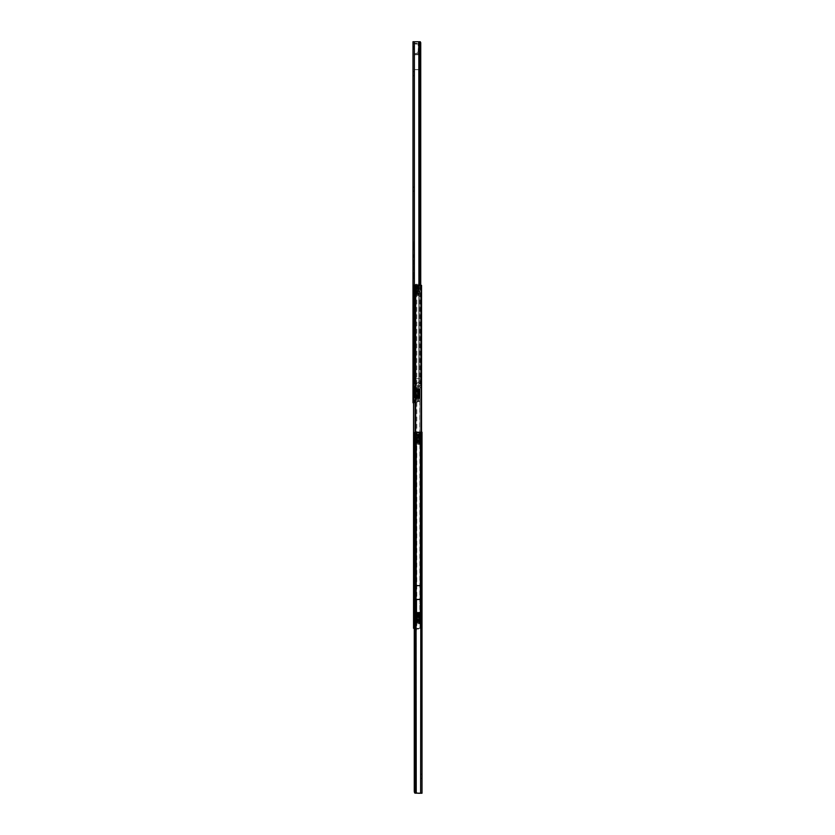 <?xml version="1.0" encoding="UTF-8"?>
<svg xmlns="http://www.w3.org/2000/svg" width="835" height="835" viewBox="0 0 835 835"><rect width="100%" height="100%" fill="white"/><g stroke="black" fill="none" stroke-linecap="round" stroke-linejoin="round"><path stroke-width="0.63" stroke-dasharray="4.17 3.13" d="M413.889 260.541L414.191 264.069L414.191 259.862M414.191 243.632L413.889 249.717L413.889 243.549M413.889 249.936L414.191 243.246L414.191 250.02M413.889 267.513L414.191 266.563M413.889 269.528L414.191 270.3L414.191 268.651L414.191 270.519L414.191 268.317L414.191 270.582L414.191 268.244L414.191 269.59M414.191 270.049L413.889 269.235L413.889 270.133M419.128 391.949L413.617 391.949L412.991 391.312L414.191 391.918L414.191 395.581L413.586 395.581L413.586 391.918L412.991 396.187L412.991 391.312L412.991 396.187L412.991 391.312L412.991 396.187L413.617 395.55L413.617 391.949L413.617 395.55L419.128 395.55L419.128 391.041L419.128 395.55M414.191 395.581L414.191 391.918M414.191 46.259L413.408 46.259L412.991 49.693L412.991 45.841L412.991 49.693L412.991 45.841L412.991 49.693L412.991 45.841L413.408 49.275L414.191 49.275L414.191 46.259L414.191 49.275M412.991 75.15L412.991 72.134L413.137 75.15L413.137 72.134L414.191 71.079L414.191 76.194L414.191 71.079M412.991 72.134L413.137 75.15L414.191 76.194M412.991 190.672L412.991 187.666L413.137 190.672L413.137 187.666L414.191 186.612L414.191 191.726L414.191 186.612M412.991 187.666L413.137 190.672L414.191 191.726M412.991 306.205L412.991 303.189L413.137 306.205L413.137 303.189L414.191 302.134L414.191 307.249L414.191 302.134M412.991 303.189L413.137 306.205L414.191 307.249M412.991 374.195L412.991 371.189L413.137 374.195L413.137 371.189L414.191 370.135L414.191 375.249L414.191 370.135M412.991 371.189L413.137 374.195L414.191 375.249M412.991 383.223L412.991 380.207L413.137 383.223L413.137 380.207L414.191 379.163L414.191 384.277L414.191 379.163M412.991 380.207L413.137 383.223L414.191 384.277M414.191 249.54L414.191 248.444L414.191 249.54M414.191 246.941L414.191 245.74L413.889 246.889M414.191 245.375L414.191 244.53L413.889 245.417M414.191 242.839L414.191 241.993L413.889 242.881M414.191 241.19L413.889 241.837L414.191 241.19M414.191 257.504L414.191 252.953L413.889 257.43M414.191 256.491L414.191 255.677L413.889 256.627M413.889 261.522L413.889 264.862L414.191 263.202M413.889 278.88L413.889 272.293L414.191 278.984M414.191 269.82L414.191 269.152L413.889 269.851M414.191 266.229L414.191 267.555M414.191 272.189L414.191 276.333L413.889 272.293M420.276 41.75L414.191 41.75L414.191 402.773L414.191 41.75L412.991 41.75L412.991 402.773L414.191 402.773L413.555 402.773M418.888 69.649L414.191 69.639L414.191 54.724L418.888 54.724M418.888 54.672L414.191 54.724M414.191 54.672L414.369 53.492L414.191 54.786L418.94 54.786L418.94 53.492L414.369 53.492L414.369 44.161L413.513 43.858L419.619 43.858L414.369 44.161M418.888 53.492L418.94 69.649L418.94 53.492L414.369 53.492L414.369 41.75L412.991 41.75L417.677 41.75A1.2 1.2 0 0 1 418.836 42.637L418.763 383.985A1.503 1.503 0 0 0 418.345 385.029L418.345 399.767A3.006 3.006 0 0 1 415.339 402.773L412.991 402.773M419.608 285.372L419.598 382.409A1.503 0.564 90 0 1 419.045 383.515L420.162 383.515A1.503 0.564 -90 0 0 420.047 383.557L418.763 383.985A1.503 1.503 0 0 0 418.345 385.029L418.345 399.767A3.006 3.006 0 0 1 415.339 402.773L414.191 402.773M419.608 382.221L420.715 382.409A1.503 0.564 90 0 1 420.162 383.515L419.045 383.515A1.503 0.564 -90 0 0 418.93 383.557L420.047 383.557L420.047 41.75L418.93 41.75M420.725 285.372L420.725 382.221M418.784 381.292L418.784 381.292A3.006 3.006 0 0 1 415.882 383.515A3.006 3.006 0 0 0 418.784 381.292M414.369 43.556L414.369 383.515L412.991 383.756L415.882 383.515L414.369 383.515L414.369 285.33M419.619 43.858L413.513 43.858M414.191 69.639L414.191 54.786M418.94 69.639L418.94 54.786M413.889 278.149L413.889 279.12L414.191 278.128M413.889 278.274L414.191 275.091L414.191 278.337M413.889 272.106L413.889 273.556L414.191 272.168M413.889 268.995L413.889 266.167M413.889 254.612L414.191 255.291M413.889 263.578L413.889 264.705L413.889 263.578M413.889 261.084L413.889 260.374L414.191 261M414.191 266.469L414.191 268.077M414.191 265.916L414.191 266.626L413.889 265.812M414.191 246.513L414.191 245.73L414.191 246.513M414.191 245.072L414.191 244.196L414.191 245.072M414.191 244.196L413.889 243.319L414.191 244.196M413.889 268.317L413.889 269.016M413.889 277.637L413.889 276.604L414.191 277.481M413.889 255.426L414.191 254.675M414.191 243.246L413.889 244.102L413.889 243.319M414.191 244.05L413.889 243.361L414.191 244.05M413.889 246.033L414.191 246.836L414.191 245.918M418.721 391.229L418.721 390.436A0.95 0.95 0 0 1 417.416 390.436L417.416 391.093L418.732 391.166L417.416 391.229L417.416 393.64L418.721 393.64M418.721 390.498L418.074 390.759L418.721 390.55M418.721 392.22L417.406 392.314L418.721 392.408M418.721 395.091L417.406 395.185L418.721 395.279M418.721 396.949L417.406 396.98L418.721 397.001M418.721 396.406L417.416 396.406L417.416 397.001M417.416 396.406L418.721 396.27M418.679 397.356L417.448 397.439L418.679 397.356L418.679 393.88L417.458 393.619L418.679 393.619L417.416 393.859L417.416 396.27M419.128 390.561L419.128 396.938L418.721 391.093M418.679 397.523L418.679 398.472L419.608 398.472L419.723 388.901L419.723 398.598L419.723 388.901M416.717 398.472L416.717 389.026L416.717 398.472L418.679 398.472L418.679 389.026L419.608 389.026L419.723 398.598M416.414 386.803L416.414 400.696L416.414 386.803A1.806 1.806 0 0 1 417.625 385.78L418.523 385.78L418.523 401.719A1.806 1.806 0 0 0 419.723 400.696L419.723 386.803L419.723 400.696M416.414 400.696A1.806 1.806 0 0 0 417.625 401.719L417.625 385.78L417.625 401.719L418.523 401.719L418.523 385.78A1.806 1.806 0 0 1 419.723 386.803M416.717 399.464L416.414 387.732L416.414 399.767M416.717 389.026L417.458 389.026A0.95 0.95 0 0 1 418.679 389.026L418.679 390.143L417.448 390.06L418.679 389.976M418.679 389.12L417.458 389.026L417.458 389.976M417.458 389.12L418.69 389.141A0.96 0.929 -0 0 1 419.024 389.851A0.96 0.96 0 0 0 418.074 388.901A0.96 0.96 0 0 0 417.114 389.851A0.96 0.96 0 0 0 418.074 390.811A0.96 0.96 0 0 0 419.024 389.851A0.96 0.929 -0 0 1 418.732 390.519M418.679 391.584L417.458 391.584L417.458 389.173M417.458 391.584L418.679 391.813M418.679 395.686L417.458 395.686L417.458 391.813M417.458 395.686L418.679 395.915M418.732 396.98A0.96 0.929 0 0 1 418.69 398.358L417.448 398.358L417.458 395.915M417.448 398.358L418.679 398.378M417.458 397.523L417.458 398.378M414.191 395.686L414.191 391.813L414.191 395.686L414.306 391.928L414.306 395.571L419.003 395.571L419.128 391.813L419.128 395.686L419.128 391.813M414.191 391.813L419.003 391.928L419.128 395.686M414.191 390.561L414.191 396.938L414.306 390.436L414.306 397.063L419.003 397.063L419.003 390.436L419.128 396.938M414.191 396.938L414.306 390.436L417.406 390.519M418.074 394.704A0.96 0.96 0 0 0 419.024 393.744L418.074 392.794A0.96 0.96 0 0 0 417.114 393.744A0.96 0.96 0 0 0 418.074 394.704L419.024 393.744A0.96 0.96 0 0 0 418.074 392.794M417.416 396.949L417.416 395.279M417.416 395.091L417.416 392.408M417.416 392.22L417.416 390.55M418.679 390.143L418.679 393.619M417.458 390.143L417.458 393.619M417.458 393.88L417.458 397.356M412.991 394.673L412.991 392.826L412.991 394.673L413.523 393.744L412.991 392.826M419.608 393.744L419.608 396.458L419.608 393.744M412.991 48.576L412.991 46.958L412.991 48.576L413.795 47.762L412.991 46.958M414.191 46.207L414.066 49.213L414.066 46.322L413.471 46.322L413.471 49.213L414.191 49.328L414.191 46.207L414.191 49.328M414.191 43.43L414.191 52.104L414.369 43.253L414.369 52.281L418.22 52.281L418.22 43.253L418.398 52.104M414.191 52.104L414.369 43.253L418.398 43.43M421.56 382.273L421.56 384.173L421.56 382.273M421.205 382.284L421.205 383.818L421.205 382.284M421.56 289.922L421.56 291.853L421.56 289.922M421.205 289.933L421.205 288.357L421.205 289.933M413.92 438.772L413.92 437.206L413.92 438.772M419.4 440.546L419.577 436.809L419.577 440.723L419.4 436.987L419.4 440.546L415.423 440.546L415.423 436.987L415.423 440.546L415.12 437.289L415.12 440.243L414.014 440.243L414.014 437.289L413.555 440.692L413.555 436.841L413.555 440.692L413.555 436.841L413.555 440.692L415.068 440.327L415.068 437.206L415.068 440.327M413.92 618.077L413.92 619.643L413.92 618.077M419.4 619.852L419.577 616.115L419.577 620.029L419.4 616.303L419.4 619.852L415.423 619.852L415.423 616.303L415.423 619.852L415.12 616.595L415.12 619.549L414.014 619.549L414.014 616.595L413.555 619.998L413.555 616.147L413.555 619.998L413.555 616.147L413.555 619.998L415.068 619.643L415.068 616.512L415.068 619.643M419.4 436.987L415.068 437.206M419.4 616.303L415.068 616.512M421.56 378.067L421.56 377.013L421.56 378.067M420.057 378.067L420.057 377.013L420.057 378.067M421.56 386.49L421.56 385.436L421.56 386.49M420.057 386.49L420.057 385.436L420.057 386.49M420.057 382.284L420.057 383.818L420.057 382.284M420.057 289.933L420.057 288.357L420.057 289.933M415.287 285.382L420.057 285.413L420.047 628.358L414.275 628.348M421.56 432.186L421.56 628.411L421.393 626.031L419.901 625.937M421.56 628.411L420.057 628.317L421.56 628.411L421.56 623.265L420.057 623.181L420.057 628.358L420.057 623.14L421.56 623.14L421.393 626.031M420.057 287.825L421.56 287.825L421.56 628.358L420.057 628.358L421.56 628.358L420.057 628.358L420.047 285.382L421.529 285.382M421.56 287.825L421.56 285.413L420.057 285.413M421.331 285.372L419.848 285.382L419.848 628.348L421.529 628.348L421.529 432.186M415.068 432.238L415.068 628.337L415.068 285.372L413.555 285.361M413.555 290.57L413.555 628.337M415.152 285.372L415.068 290.57M421.331 432.186L421.331 628.348L415.068 628.337M418.721 615.552L418.721 621.386L418.721 614.769L418.721 615.552L417.416 615.552L417.416 617.952L418.742 618.182L417.396 618.182L417.416 620.582L418.721 620.582M418.721 618.171L417.406 618.057L418.721 617.952M418.721 614.831L417.406 614.852L418.721 614.873M418.721 616.554L417.406 616.647L418.721 616.752M418.721 619.424L417.406 619.518L418.721 619.622M418.721 621.282L417.416 621.282L418.721 621.323M418.721 620.718L417.416 620.718L417.416 621.323M417.416 615.552L418.721 615.416M419.88 613.287L419.88 622.858L419.88 613.287L419.755 622.733L419.755 613.412L418.742 613.412L418.742 614.497L417.396 614.497L418.742 614.341M416.268 622.858L416.268 613.287L416.268 622.858L416.383 613.412L416.383 622.733L418.752 622.628L418.742 613.412L417.396 613.412L417.396 614.341M419.274 623.735A0.605 0.605 0 0 0 419.88 623.129L419.88 613.015L419.88 623.129L419.274 623.735L419.274 612.42A0.605 0.605 180 0 1 419.88 613.015L419.274 612.42L419.274 623.735L416.863 623.735L416.863 612.42L416.863 623.735L416.268 623.129A0.605 0.605 0 0 0 416.863 623.735M416.863 612.42L416.268 613.015L416.268 623.129L416.268 613.015A0.605 0.605 180 0 1 416.863 612.42L419.274 612.42M418.732 614.852A0.96 0.929 0 0 0 418.752 613.527L416.268 613.287M417.385 613.527L418.742 613.558M418.742 615.948L417.396 615.948L417.396 613.558M417.396 615.948L418.742 616.188M418.742 619.998L417.396 619.998L417.396 616.188M417.396 619.998L418.742 620.228M418.742 622.597L417.396 622.597L417.396 620.228M418.742 621.793L417.385 621.71L418.742 621.626L418.742 622.649A0.96 0.929 0 0 0 418.074 621.021A0.96 0.96 0 0 0 417.114 621.971A0.96 0.96 0 0 0 418.074 622.931A0.96 0.96 0 0 0 418.732 621.303M415.068 620.071L415.068 616.073L415.068 620.071L415.245 616.251L415.245 619.894L419.577 619.894L419.577 616.251L419.577 619.894M415.068 621.261L415.183 614.769L415.183 621.386L419.452 621.386L419.452 614.769L419.577 621.261M417.416 614.831L417.416 615.416M417.396 621.626L417.396 614.497M417.416 621.282L417.416 619.622M417.416 619.424L417.416 616.752M417.416 616.554L417.416 614.873M415.068 616.073L419.577 616.251M418.742 614.497L418.742 617.931M417.396 621.793L417.396 622.733L419.88 622.858M418.742 618.182L418.742 621.626M413.555 618.067L413.555 618.975L413.555 618.067M420.12 620.238L420.297 615.729L420.297 620.415L420.297 615.729L420.12 620.238L419.577 620.238L419.577 615.906L419.577 620.238M420.297 620.781L420.297 615.364L420.663 620.781M420.235 615.552L420.235 620.603L420.235 615.552L419.932 620.301L419.577 615.844M420.777 614.915L420.777 621.23L420.777 614.915L420.475 620.927L420.235 615.218M420.777 613.861L420.777 622.284A0.605 0.605 180 0 1 420.182 622.889L420.182 613.255L420.182 622.889L420.777 622.284L420.777 613.861A0.605 0.605 -0 0 0 420.182 613.255L420.777 613.861M420.182 622.138L420.182 614.017L419.88 622.138M419.88 621.083L419.88 615.061L419.577 621.083M418.721 436.235L418.721 442.08L418.721 435.452L418.721 436.235L417.416 436.235L417.416 438.646L418.742 438.876L417.385 438.751L418.721 438.646M418.721 435.515L417.406 435.546L418.721 435.567M418.721 437.248L417.406 437.342L418.721 437.436M418.721 440.118L417.406 440.212L418.721 440.306M418.721 441.965L417.416 441.965L418.721 442.018M418.721 441.412L417.416 441.412L417.416 442.018M417.416 441.412L418.721 441.277M418.721 438.866L417.416 438.866L417.416 441.277M417.416 436.235L418.721 436.1M419.88 433.981L419.88 443.552L419.88 433.981L419.755 443.427L419.755 434.106L418.742 434.106L418.742 435.192L417.396 435.192L418.742 435.035M416.268 443.552L416.268 433.981L416.268 443.552L416.383 434.106L416.383 443.427L418.752 443.312L418.742 434.106L417.396 434.106L417.396 435.035M419.274 444.418A0.605 0.605 0 0 0 419.88 443.823L419.88 433.709L419.88 443.823L419.274 444.418L419.274 433.114A0.605 0.605 180 0 1 419.88 433.709L419.274 433.114L419.274 444.418L416.863 444.418L416.863 433.114L416.863 444.418L416.268 443.823A0.605 0.605 0 0 0 416.863 444.418M416.863 433.114L416.268 433.709L416.268 443.823L416.268 433.709A0.605 0.605 180 0 1 416.863 433.114L419.274 433.114M418.732 435.546A0.96 0.929 0 0 0 418.752 434.221L416.268 433.981M417.385 434.221L418.742 434.252M418.742 436.642L417.396 436.642L417.396 434.252M417.396 436.642L418.742 436.872M418.742 440.692L417.396 440.692L417.396 436.872M417.396 440.692L418.742 440.922M418.742 443.291L417.396 443.291L417.396 440.922M418.742 442.477L417.385 442.404L418.742 442.32L418.742 443.343A0.96 0.929 0 0 0 418.074 441.715A0.96 0.96 0 0 0 417.114 442.665A0.96 0.96 0 0 0 418.074 443.625A0.96 0.96 0 0 0 418.732 441.997M415.068 440.765L415.068 436.768L415.068 440.765L415.245 436.945L415.245 440.588L419.577 440.588L419.577 436.945L419.577 440.588M415.068 441.955L415.183 435.452L415.183 442.08L419.452 442.08L419.452 435.452L419.577 441.955M417.416 438.866L417.396 435.192M417.416 435.515L417.416 436.1M417.416 441.965L417.416 440.306M417.416 440.118L417.416 437.436M417.416 437.248L417.416 435.567M415.068 436.768L419.577 436.945M418.742 435.192L418.742 438.615M417.396 442.477L417.396 443.427L419.88 443.552M418.742 438.876L418.742 442.32M417.396 438.876L417.396 442.32M413.555 438.761L413.555 439.669L413.555 438.761M420.12 440.932L420.297 436.423L420.297 441.11L420.297 436.423L420.12 440.932L419.577 440.932L419.577 436.601L419.577 440.932M420.297 441.475L420.297 436.058L420.663 441.475M420.235 436.235L420.235 441.298L420.235 436.235L419.932 440.995L419.577 436.538M420.777 435.609L420.777 441.924L420.777 435.609L420.475 441.621L420.235 435.912M420.777 434.555L420.777 442.978A0.605 0.605 180 0 1 420.182 443.583L420.182 433.95L420.182 443.583L420.777 442.978L420.777 434.555A0.605 0.605 -0 0 0 420.182 433.95L420.777 434.555M420.182 442.832L420.182 434.701L419.88 442.832M419.88 441.778L419.88 435.755L419.577 441.778M416.394 292.438L416.394 286.614L416.394 293.231L416.394 292.438L417.698 292.438L417.698 290.016L416.394 290.016M416.394 293.179L417.709 293.158L416.394 293.127A0.96 0.929 180 0 0 416.362 294.473L416.373 293.482L417.73 293.555L416.373 293.638M416.394 291.467L417.709 291.373L416.394 291.269M416.394 288.597L417.709 288.503L416.394 288.399M416.373 286.186L417.73 286.269L416.373 286.353L416.362 285.382A0.96 0.929 180 0 0 416.091 286.029A0.96 0.96 0 0 0 417.051 286.989A0.96 0.96 0 0 0 418.001 286.029A0.96 0.96 0 0 0 417.051 285.079A0.96 0.96 0 0 0 416.091 286.029A0.96 0.929 180 0 0 416.383 286.697L417.698 286.729L416.394 286.676M416.394 287.261L417.698 287.261L417.698 286.676M417.698 287.261L416.394 287.397M416.394 289.808L417.698 289.808L417.698 287.397M417.698 292.438L416.394 292.574M415.245 294.713L415.245 285.142L415.245 294.713L415.36 285.257L415.36 294.588L417.719 294.588L417.719 293.638M418.857 285.142L418.857 294.713L418.857 285.142L418.732 294.588L418.732 285.257L416.373 285.351L416.362 287.918L416.362 294.473L418.857 294.713M415.84 284.265A0.605 0.605 0 0 0 415.245 284.871L415.245 294.974L415.245 284.871L415.84 284.265L415.84 295.58A0.605 0.605 180 0 1 415.245 294.974L415.84 295.58L415.84 284.265L418.252 284.265L418.252 295.58L418.252 284.265L418.857 284.871A0.605 0.605 0 0 0 418.252 284.265M418.857 294.974L418.857 284.871L418.857 294.974A0.605 0.605 180 0 1 418.252 295.58L418.857 294.974M417.719 294.505L416.373 294.442M416.373 292.083L417.719 292.083L417.719 294.442M417.719 292.083L416.373 291.843M416.373 288.033L417.719 288.033L417.719 291.843M417.719 288.033L416.373 287.804M416.373 285.413L417.719 285.413L417.719 287.804M420.057 287.929L420.057 291.926L420.057 287.929L419.88 291.749L419.88 288.106L415.548 288.106L415.548 291.749L415.548 288.106M420.057 286.739L419.932 293.231L419.932 286.614L415.663 286.614L415.663 293.231L415.548 286.739M417.719 286.353L417.719 290.037L416.362 289.912L417.698 290.016M417.698 293.179L417.698 292.574M417.698 286.729L417.698 288.399M417.698 288.597L417.698 291.269M417.698 291.467L417.698 293.127M420.057 293.116L415.548 293.116M416.373 293.482L416.373 290.037M417.719 293.482L417.719 290.037M415.245 285.142L417.719 285.257L417.719 286.186M416.373 289.776L416.373 286.353M415.726 288.148L415.548 291.885L415.548 287.971L415.726 291.697L415.726 288.148L419.692 288.148L419.692 291.697L419.692 288.148L419.995 291.394L419.995 288.451L421.111 288.451L421.111 291.394L421.56 288.002L421.56 291.853L421.56 288.002L420.057 288.357M415.005 287.762L414.818 292.271L414.818 287.574L414.818 292.271L415.005 287.762L415.548 287.762L415.548 292.093L415.548 287.762M414.818 287.219L414.818 292.636L414.463 287.219M420.057 291.488L415.726 291.697M414.88 292.448L414.88 287.397L414.88 292.448L415.183 287.699L415.548 292.156M414.337 293.085L414.337 286.77L414.337 293.085L414.64 287.063L414.88 292.782M414.337 294.139L414.337 285.716A0.605 0.605 180 0 1 414.943 285.111L414.943 294.734L414.943 285.111L414.337 285.716L414.337 294.139A0.605 0.605 0 0 0 414.943 294.734L414.337 294.139M414.943 285.862L414.943 293.983L415.245 285.862M415.245 286.916L415.245 292.928L415.548 286.916M414.337 286.77L414.88 287.063M414.88 287.397L415.548 287.699M421.56 381.564L421.56 383.004L421.56 381.564L420.84 382.284L421.56 383.004M420.182 380.844L420.057 383.849L420.057 380.718L420.057 383.849L420.057 380.718L421.111 380.844L421.111 383.724L421.56 380.384L421.56 384.173L421.56 380.384L420.057 380.75M420.057 378.85L419.88 385.895L419.88 378.673L416.028 378.673L416.028 385.895L415.84 378.85M415.84 385.707L420.057 385.707M422.009 605.949L422.009 609.863L422.009 605.949L421.591 609.435L421.591 606.367L420.809 606.367L420.809 609.435L420.809 606.346L420.809 609.466L420.809 606.346M420.809 470.867L420.809 465.753L420.809 470.867L421.863 469.813L421.863 466.807L422.009 469.813M420.809 586.389L420.809 581.275L420.809 586.389L421.863 585.345L421.863 582.329L422.009 585.345M420.809 701.922L420.809 696.808L420.809 701.922L421.863 700.868L421.863 697.862L422.009 700.868M420.809 778.94L420.809 773.826L420.809 778.94L421.863 777.886L421.863 774.88L422.009 777.886M422.009 440.327L422.009 436.12L422.009 440.327L420.809 440.327L420.809 436.12L420.809 440.327M416.237 793.219L416.195 585.638M420.673 585.638L420.809 613.276L420.809 585.679L416.06 585.679L415.84 432.186M420.809 585.679L420.809 432.196L416.237 432.196M416.185 793.219L416.07 793.146A2.411 0.898 90.1 0 1 415.392 791.152L415.392 434.273A2.411 0.898 90.1 0 1 416.07 432.259L416.185 432.196M416.06 585.679L416.06 599.467L420.809 599.467L416.06 599.467L416.06 613.276L416.237 585.669M420.809 793.219L420.809 613.266L420.631 793.219L420.631 628.985L417.583 628.985A1.2 1.2 0 0 0 416.404 629.976L416.258 630.811A0.605 0.605 180 0 1 416.112 631.103L416.143 791.173A2.411 2.411 0 0 0 418.116 793.219A2.411 2.411 0 0 1 416.143 791.173L416.112 631.103A0.605 0.605 180 0 0 416.258 630.811L416.404 629.976A1.2 1.2 0 0 1 417.583 628.985L420.631 628.985L420.631 793.25M414.275 790.975L415.392 790.985M414.275 434.43L415.392 434.44M414.953 432.259L416.07 432.259L416.07 585.669M416.07 613.266L416.07 793.146L414.953 793.146M420.631 585.669L420.631 432.196L418.523 432.227L420.631 432.227L420.631 616.95L417.583 616.95A1.2 1.2 0 0 1 416.404 615.948L416.258 615.113A0.605 0.605 180 0 0 416.112 614.831L416.143 434.294A2.411 2.411 0 0 1 418.523 432.227L418.523 432.227A2.411 2.411 0 0 0 416.143 434.294L416.112 614.821A0.605 0.605 180 0 1 416.258 615.113L416.404 615.959A1.2 1.2 0 0 0 417.583 616.95L422.009 616.992L422.009 793.25M420.809 616.95L422.009 616.992L422.009 432.196L420.631 432.227L420.809 793.25M420.809 628.943L421.978 628.985M420.809 773.826L422.009 774.88M420.809 696.808L422.009 697.862M420.809 581.275L422.009 582.329M420.809 465.753L422.009 466.807M420.631 432.227L420.631 616.95L421.978 616.95M422.009 607.097L422.009 608.715L422.009 607.097L421.205 607.901L422.009 608.715M420.934 606.46L421.529 606.46L421.529 609.352L422.009 605.98L422.009 609.832L422.009 605.98M420.809 603.569L420.631 612.42L420.631 603.392L416.78 603.392L416.78 612.42L416.602 603.569M420.809 612.243L416.602 612.243M418.763 69.649L418.763 383.985L418.763 69.649L414.369 69.649L414.369 402.773L414.369 69.649L418.763 69.649M418.763 44.161L418.763 42.428M418.763 41.75L418.763 43.556M419.045 383.515L420.162 383.515M419.598 382.409L420.715 382.409M414.191 399.767L413.555 399.767M414.191 386.428L413.555 386.428M414.191 385.853L413.555 385.853M418.888 54.546L414.191 54.546M418.888 69.576L414.191 69.576M418.94 53.659L414.191 53.659M418.94 53.534L414.191 53.534M418.732 396.333A0.96 0.751 180 0 1 418.69 397.439M418.732 395.185L418.69 395.8M418.732 392.314L418.69 391.698M418.732 391.166A0.96 0.751 180 0 0 418.69 390.06M415.068 285.393L415.068 290.528M419.838 628.337L421.341 628.421L419.838 628.337M420.047 285.382L420.047 628.358M414.275 625.885L415.068 625.885M415.068 628.306L414.275 628.306M415.684 432.186L415.684 628.337M416.769 285.372L416.769 628.348M418.732 620.655A0.96 0.741 180 0 1 418.752 621.71M418.732 619.518L418.752 620.113M418.732 616.647L418.752 616.063M418.732 615.478A0.96 0.751 180 0 0 418.752 614.414M420.12 615.906L419.577 615.906M418.732 441.35A0.96 0.741 180 0 1 418.752 442.404M418.732 440.212L418.752 440.807M418.732 437.342L418.752 436.757M418.732 436.173A0.96 0.751 180 0 0 418.752 435.108M420.12 436.601L419.577 436.601M416.383 287.334A0.96 0.751 0 0 1 416.362 286.269M416.383 288.503L416.362 287.918M416.383 291.373L416.362 291.968M416.383 292.5A0.96 0.741 0 0 0 416.362 293.555M415.84 295.58L418.252 295.58M420.182 383.724L421.56 384.173L420.057 383.818M414.275 791.142L415.392 791.152M414.275 434.263L415.392 434.273M416.237 613.276L420.631 613.276M422.009 617.242L420.809 617.242M422.009 628.682L420.809 628.682M416.06 613.224L420.809 613.224M419.024 396.875A0.96 0.96 0 0 0 418.074 395.915A0.96 0.96 0 0 0 417.114 396.875A0.96 0.96 0 0 0 418.074 397.825A0.96 0.96 0 0 0 419.024 396.875M417.114 397.648A0.96 0.96 0 0 0 418.074 398.598A0.96 0.96 0 0 0 419.024 397.648A0.96 0.96 0 0 0 418.074 396.688A0.96 0.96 0 0 0 417.114 397.648M417.114 395.487A0.96 0.96 0 0 0 418.074 396.437A0.96 0.96 0 0 0 419.024 395.487A0.96 0.96 0 0 0 418.074 394.527A0.96 0.96 0 0 0 417.114 395.487M417.114 392.012A0.96 0.96 0 0 0 418.074 392.972A0.96 0.96 0 0 0 419.024 392.012A0.96 0.96 0 0 0 418.074 391.062A0.96 0.96 0 0 0 417.114 392.012M419.024 390.623A0.96 0.96 0 0 0 418.074 389.674A0.96 0.96 0 0 0 417.114 390.623A0.96 0.96 0 0 0 418.074 391.584A0.96 0.96 0 0 0 419.024 390.623M420.057 377.013L421.56 377.013M420.057 385.436L421.56 385.436M420.057 387.534L421.56 387.534M420.057 379.111L421.56 379.111M419.577 614.884L415.068 614.884M419.024 621.188A0.96 0.96 0 0 0 418.074 620.238A0.96 0.96 0 0 0 417.114 621.188A0.96 0.96 0 0 0 418.074 622.148A0.96 0.96 0 0 0 419.024 621.188M417.114 619.821A0.96 0.96 0 0 0 418.074 620.781A0.96 0.96 0 0 0 419.024 619.821A0.96 0.96 0 0 0 418.074 618.871A0.96 0.96 0 0 0 417.114 619.821M417.114 616.355A0.96 0.96 0 0 0 418.074 617.305A0.96 0.96 0 0 0 419.024 616.355A0.96 0.96 0 0 0 418.074 615.395A0.96 0.96 0 0 0 417.114 616.355M417.114 614.184A0.96 0.96 0 0 0 418.074 615.134A0.96 0.96 0 0 0 419.024 614.184A0.96 0.96 0 0 0 418.074 613.224A0.96 0.96 0 0 0 417.114 614.184M419.024 614.936A0.96 0.96 0 0 0 418.074 613.986A0.96 0.96 0 0 0 417.114 614.936A0.96 0.96 0 0 0 418.074 615.896A0.96 0.96 0 0 0 419.024 614.936M419.024 618.057A0.96 0.96 0 0 0 418.074 617.107A0.96 0.96 0 0 0 417.114 618.057A0.96 0.96 0 0 0 418.074 619.017A0.96 0.96 0 0 0 419.024 618.057M413.555 618.975L414.463 618.077L413.555 617.169M419.577 620.301L420.235 620.603M420.235 620.927L420.777 621.23M419.577 435.578L415.068 435.578M419.024 441.882A0.96 0.96 0 0 0 418.074 440.922A0.96 0.96 0 0 0 417.114 441.882A0.96 0.96 0 0 0 418.074 442.832A0.96 0.96 0 0 0 419.024 441.882M417.114 440.515A0.96 0.96 0 0 0 418.074 441.464A0.96 0.96 0 0 0 419.024 440.515A0.96 0.96 0 0 0 418.074 439.554A0.96 0.96 0 0 0 417.114 440.515M417.114 437.049A0.96 0.96 0 0 0 418.074 437.999A0.96 0.96 0 0 0 419.024 437.049A0.96 0.96 0 0 0 418.074 436.089A0.96 0.96 0 0 0 417.114 437.049M417.114 434.868A0.96 0.96 0 0 0 418.074 435.828A0.96 0.96 0 0 0 419.024 434.868A0.96 0.96 0 0 0 418.074 433.918A0.96 0.96 0 0 0 417.114 434.868M419.024 435.63A0.96 0.96 0 0 0 418.074 434.68A0.96 0.96 0 0 0 417.114 435.63A0.96 0.96 0 0 0 418.074 436.59A0.96 0.96 0 0 0 419.024 435.63M419.024 438.751A0.96 0.96 0 0 0 418.074 437.79A0.96 0.96 0 0 0 417.114 438.751A0.96 0.96 0 0 0 418.074 439.711A0.96 0.96 0 0 0 419.024 438.751M413.555 439.669L414.463 438.761L413.555 437.864M419.577 440.995L420.235 441.298M420.235 441.621L420.777 441.924M415.548 291.749L420.057 291.926M416.091 286.791A0.96 0.96 0 0 0 417.051 287.741A0.96 0.96 0 0 0 418.001 286.791A0.96 0.96 0 0 0 417.051 285.831A0.96 0.96 0 0 0 416.091 286.791M418.001 288.2A0.96 0.96 0 0 0 417.051 287.25A0.96 0.96 0 0 0 416.091 288.2A0.96 0.96 0 0 0 417.051 289.161A0.96 0.96 0 0 0 418.001 288.2M418.001 291.676A0.96 0.96 0 0 0 417.051 290.716A0.96 0.96 0 0 0 416.091 291.676A0.96 0.96 0 0 0 417.051 292.626A0.96 0.96 0 0 0 418.001 291.676M418.001 293.826A0.96 0.96 0 0 0 417.051 292.866A0.96 0.96 0 0 0 416.091 293.826A0.96 0.96 0 0 0 417.051 294.776A0.96 0.96 0 0 0 418.001 293.826M416.091 293.043A0.96 0.96 0 0 0 417.051 293.993A0.96 0.96 0 0 0 418.001 293.043A0.96 0.96 0 0 0 417.051 292.083A0.96 0.96 0 0 0 416.091 293.043M416.091 289.912A0.96 0.96 0 0 0 417.051 290.862A0.96 0.96 0 0 0 418.001 289.912A0.96 0.96 0 0 0 417.051 288.952A0.96 0.96 0 0 0 416.091 289.912M421.56 290.83L420.663 289.922L421.56 289.025M415.548 292.093L415.005 292.093M420.809 609.435L422.009 609.863M420.809 436.12L422.009 436.12M422.009 609.832L420.934 609.352"/><path stroke-width="1.25" d="M419.608 285.372L419.608 42.804L418.93 41.75L418.888 53.492L418.93 285.372L418.836 42.637A1.2 1.2 0 0 0 417.677 41.75L414.369 41.75L418.763 41.75L418.763 42.428M419.608 42.804L420.725 42.804L420.725 285.372M419.16 41.75L420.276 41.75L420.725 42.804M413.555 402.773L412.991 402.773L412.991 41.75L414.369 41.75L414.369 285.33M413.753 383.515L412.991 383.756L414.191 383.756M415.225 287.772L413.722 287.689L413.784 285.288L415.287 285.382L415.225 287.772L415.068 290.528L413.555 290.57L413.555 625.885L414.275 625.885M415.287 285.382L413.555 285.361L413.555 290.57L415.068 290.57L415.068 432.238M413.722 287.689L413.565 285.309M415.152 285.372L421.56 285.382L421.56 432.186M414.275 628.306L413.555 628.306L413.555 625.885M413.555 628.306L414.275 628.348M413.555 285.372L413.555 290.57M416.237 793.208L416.06 613.266L420.809 613.266L420.631 793.208L414.953 793.146A2.411 0.898 90.1 0 1 414.275 791.142L414.275 434.263A2.411 0.898 90.1 0 1 414.953 432.259L422.009 432.196L422.009 793.219L414.953 793.146L414.953 432.259M416.195 585.638L420.809 585.638L420.809 599.509L416.06 599.509L416.195 585.638M420.631 793.25L418.523 793.25A2.411 2.411 0 0 1 418.137 793.219A2.411 2.411 0 0 0 418.523 793.25L422.009 793.219M416.06 613.266L416.06 599.509M420.809 613.266L420.809 599.509M419.598 42.637L420.715 42.637M413.555 399.767L412.991 399.767M413.555 386.428L412.991 386.428M413.555 385.853L412.991 385.853M421.529 285.382L421.529 432.186M421.331 285.372L421.331 432.186M415.684 285.372L415.684 432.186M416.237 585.659L416.237 432.186M420.631 585.659L420.631 432.186M416.06 599.415L420.809 599.415"/></g></svg>
